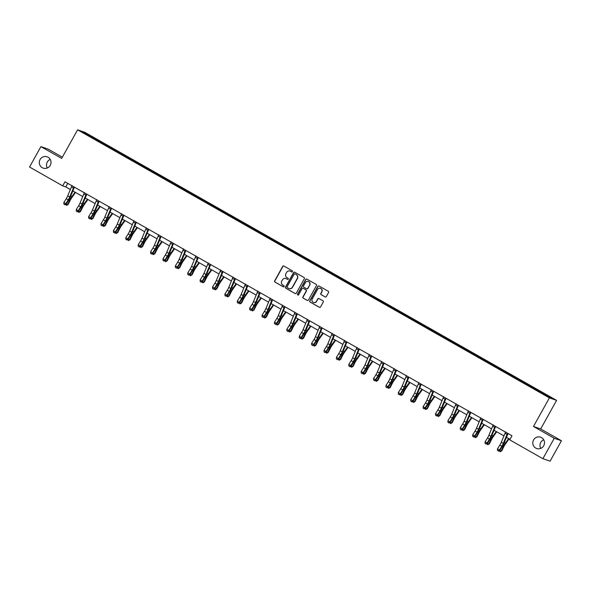 <?xml version="1.0" encoding="UTF-8"?>
<svg xmlns="http://www.w3.org/2000/svg" width="591" height="591" viewBox="0 0 591 591"><rect width="100%" height="100%" fill="white"/><g stroke="black" fill="none" stroke-linecap="round" stroke-linejoin="round"><path stroke-width="0.89" d="M533.562 439.963A5.984 5.844 -71.1 0 0 536.702 448.51A5.984 5.844 -71.1 0 0 543.727 445.74A5.984 5.844 -71.1 0 0 540.588 437.185A5.984 5.844 -71.1 0 0 533.562 439.963M543.72 439.793A5.984 5.844 -71.1 0 0 540.765 448.384M40.077 159.577A5.984 5.844 -71.1 0 0 43.217 168.132A5.984 5.844 -71.1 0 0 50.242 165.354A5.984 5.844 -71.1 0 0 47.103 156.807A5.984 5.844 -71.1 0 0 40.077 159.577M50.235 159.407A5.984 5.844 -71.1 0 0 47.28 167.999M292.434 271.646A0.643 0.628 -71.1 0 0 292.205 270.774L283.924 266.068A0.916 0.894 -71.1 0 0 282.697 266.43L274.667 280.858A0.916 0.894 -71.1 0 0 275 282.106L283.281 286.812A0.643 0.628 -71.1 0 0 284.138 286.561A0.643 0.628 -71.1 0 0 283.902 285.689L282.83 285.076A2.94 2.866 -71.1 0 1 281.767 281.094L282.439 279.898A2.94 2.866 -71.1 0 1 286.354 278.745L287.433 279.358A0.643 0.628 -71.1 0 0 288.29 279.107A0.643 0.628 -71.1 0 0 288.053 278.235L286.982 277.622A2.94 2.866 -71.1 0 1 285.918 273.64L286.583 272.436A2.94 2.866 -71.1 0 1 290.506 271.291L291.577 271.897A0.643 0.628 -71.1 0 0 292.434 271.646M325.094 296.904A0.916 0.894 -71.1 0 0 326.313 296.542L328.574 292.493A0.916 0.894 -71.1 0 0 328.234 291.252L319.037 286.022A0.916 0.894 -71.1 0 0 317.81 286.384L309.78 300.812A0.916 0.894 -71.1 0 0 310.112 302.06L319.31 307.283A0.916 0.894 -71.1 0 0 320.536 306.928L323.262 302.038A0.916 0.894 -71.1 0 0 322.93 300.789L318.992 298.551A0.916 0.894 -71.1 0 0 317.766 298.913L316.414 301.336A2.46 2.394 -71.1 0 1 313.533 302.474A2.46 2.394 -71.1 0 1 312.247 298.965L317.53 289.464A2.46 2.394 -71.1 0 1 320.418 288.327A2.46 2.394 -71.1 0 1 321.703 291.836L320.824 293.417A0.916 0.894 -71.1 0 0 321.157 294.665L325.286 296.97A0.916 0.894 -71.1 0 0 325.338 296.992M533.488 426.48L554.255 438.278L542.885 458.697L550.088 461.172L561.45 440.753L540.684 428.955L556.596 400.366L549.394 397.891L533.488 426.48L540.684 428.955M62.365 157.184L48.115 149.087L40.912 146.62L61.686 158.418L77.591 129.828L549.394 397.891M40.912 146.62L29.55 167.039L62.705 185.877L65.786 186.933L70.351 189.526M542.885 458.697L509.73 439.859L512.005 435.781L64.98 181.792L62.705 185.877M304.328 278.723A0.916 0.894 -71.1 0 0 303.996 277.475L294.798 272.252A0.916 0.894 -71.1 0 0 293.572 272.606L285.542 287.041A0.916 0.894 -71.1 0 0 285.874 288.282L295.072 293.513A0.916 0.894 -71.1 0 0 296.298 293.151L304.328 278.723M306.921 279.137L316.119 284.36A0.916 0.894 -71.1 0 1 316.451 285.608L308.413 300.036A0.916 0.894 -71.1 0 1 307.194 300.398L303.257 298.16A0.916 0.894 -71.1 0 1 302.924 296.918L306.182 291.06A0.916 0.894 -71.1 0 0 305.843 289.819L303.235 288.334A0.916 0.894 -71.1 0 0 302.008 288.696L298.618 294.783A0.643 0.628 -71.1 0 1 297.864 295.086A0.643 0.628 -71.1 0 1 297.524 294.163L305.695 279.491A0.916 0.894 -71.1 0 1 306.921 279.137M554.255 438.278L561.45 440.753M533.68 388.649L534.101 387.903L538.069 390.156L551.477 397.92L548.404 396.864L533.695 388.656L521.306 381.616L521.713 380.863L100.492 141.537L85.784 133.33L85.88 134.068M556.596 400.366L84.794 132.303L77.591 129.828M517.952 379.71L521.306 381.616M517.989 379.585L496.529 367.536L496.935 366.782M493.175 365.63L496.529 367.536M493.212 365.504L484.14 360.503L484.546 359.749M480.786 358.589L484.14 360.503M480.823 358.464L446.973 339.382L447.38 338.628M443.619 337.476L446.973 339.382M443.656 337.35L434.584 332.341L434.991 331.588M431.231 330.435L434.584 332.341M431.267 330.31L422.196 325.301L422.602 324.548M418.842 323.395L422.196 325.301M418.879 323.27L397.418 311.228L397.824 310.474M394.064 309.322L397.418 311.228M394.101 309.196L385.029 304.188L385.435 303.434M381.675 302.282L385.029 304.188M381.712 302.156L360.251 290.107L360.658 289.354M356.898 288.201L360.251 290.107M356.934 288.076L335.474 276.034L335.88 275.28M332.12 274.128L335.474 276.034M332.157 274.002L323.085 268.994L323.491 268.24M319.731 267.088L323.085 268.994M319.768 266.962L310.696 261.953L311.102 261.2M307.342 260.047L310.696 261.953M307.379 259.922L298.307 254.913L298.714 254.16M294.953 253.007L298.307 254.913M294.99 252.882L273.53 240.84L273.936 240.086M270.176 238.934L273.53 240.84M270.213 238.808L248.752 226.759L249.158 226.006M245.398 224.853L248.752 226.759M245.435 224.728L236.363 219.719L236.769 218.965M233.009 217.813L236.363 219.719M233.046 217.687L211.585 205.646L211.992 204.892M208.231 203.732L211.585 205.646M208.268 203.607L199.197 198.606L199.603 197.852M195.843 196.7L199.197 198.606M195.88 196.574L186.808 191.565L187.214 190.812M183.454 189.659L186.808 191.565M183.491 189.534L137.252 163.411L137.659 162.658M133.898 161.506L137.252 163.411M133.935 161.38L124.864 156.371L125.27 155.618M121.51 154.465L124.864 156.371M121.547 154.34L112.475 149.331L112.881 148.577M109.121 147.425L112.475 149.331M109.158 147.299L82.71 132.273L85.784 133.33M521.713 380.863L534.101 387.903M532.964 388.235L533.451 387.674M524.631 383.36L525.03 382.894M520.575 381.202L521.063 380.641M512.242 376.319L512.641 375.854M508.186 374.162L508.674 373.601M499.853 369.279L500.252 368.814M495.797 367.122L496.285 366.56M487.464 362.239L487.863 361.781M483.408 360.082L483.896 359.52M475.075 355.206L475.474 354.74M471.02 353.041L471.507 352.48M462.687 348.165L463.085 347.7M458.631 346.008L459.118 345.447M450.298 341.125L450.697 340.66M446.242 338.968L446.73 338.407M437.909 334.085L438.308 333.62M433.853 331.928L434.341 331.366M425.52 327.045L425.919 326.587M421.464 324.887L421.952 324.326M413.131 320.004L413.53 319.546M409.075 317.847L409.563 317.286M400.742 312.971L401.141 312.506M396.687 310.814L397.174 310.253M388.353 305.931L388.752 305.466M384.298 303.774L384.785 303.213M375.965 298.891L376.364 298.425M371.909 296.734L372.396 296.172M363.576 291.851L363.975 291.385M359.52 289.693L360.008 289.132M351.187 284.81L351.586 284.352M347.131 282.653L347.619 282.092M338.798 277.777L339.197 277.312M334.742 275.613L335.23 275.051M326.409 270.737L326.808 270.272M322.354 268.58L322.841 268.019M314.02 263.697L314.419 263.231M309.965 261.54L310.452 260.978M301.632 256.657L302.031 256.191M297.576 254.499L298.063 253.938M289.243 249.616L289.642 249.158M285.187 247.459L285.675 246.898M276.854 242.576L277.253 242.118M272.798 240.419L273.286 239.857M264.465 235.543L264.864 235.078M260.409 233.386L260.897 232.824M252.076 228.503L252.475 228.037M248.021 226.346L248.508 225.784M239.687 221.462L240.086 220.997M235.632 219.305L236.119 218.744M227.299 214.422L227.698 213.964M223.243 212.265L223.73 211.704M214.91 207.382L215.309 206.924M210.854 205.225L211.342 204.663M202.521 200.349L202.927 199.884M198.465 198.192L198.953 197.63M190.132 193.309L190.538 192.843M186.076 191.152L186.564 190.59M177.743 186.268L178.15 185.803M173.688 184.111L174.175 183.55M165.354 179.228L165.761 178.763M161.299 177.071L161.786 176.51M152.966 172.188L153.372 171.73M148.91 170.031L149.397 169.469M140.577 165.155L140.983 164.69M136.521 162.99L137.009 162.429M128.188 158.115L128.594 157.649M124.132 155.958L124.62 155.396M115.799 151.074L116.205 150.609M111.743 148.917L112.231 148.356M103.41 144.034L103.817 143.569M99.354 141.877L99.842 141.315M72.841 190.937L82.74 196.559M85.23 197.978L95.129 203.6M97.618 205.018L107.518 210.64M110.007 212.058L119.907 217.68M122.396 219.098L132.288 224.72M134.785 226.131L144.677 231.761M147.174 233.172L157.066 238.794M159.563 240.212L169.454 245.834M171.951 247.252L181.843 252.874M184.34 254.293L194.232 259.914M196.729 261.325L206.621 266.955M209.118 268.366L219.01 273.988M221.507 275.406L231.399 281.028M233.896 282.446L243.787 288.068M246.284 289.487L256.176 295.108M258.673 296.527L268.565 302.149M271.062 303.56L280.954 309.182M283.451 310.6L293.343 316.222M295.84 317.64L305.732 323.262M308.229 324.681L318.121 330.303M320.618 331.721L330.509 337.343M333.006 338.754L342.898 344.383M345.395 345.794L355.287 351.416M357.784 352.834L367.676 358.456M370.173 359.875L380.065 365.497M382.562 366.915L392.454 372.537M394.951 373.955L404.842 379.577M407.339 380.988L417.231 386.61M419.728 388.028L429.62 393.65M432.117 395.069L442.009 400.691M444.506 402.109L454.398 407.731M456.887 409.149L466.787 414.771M469.276 416.182L479.175 421.804M481.665 423.222L491.564 428.844M494.054 430.263L503.953 435.885M506.443 437.303L510.026 439.335M67.766 183.373L65.786 186.933M537.02 390.4L537.418 389.934M100.078 142.291L100.492 141.537M149.634 170.444L150.048 169.698M162.023 177.485L162.436 176.731M174.411 184.518L174.825 183.771M223.967 212.679L224.381 211.925M261.133 233.792L261.547 233.046M285.911 247.873L286.325 247.127M347.855 283.067L348.269 282.321M372.633 297.14L373.047 296.394M409.799 318.261L410.213 317.515M459.355 346.415L459.768 345.669M471.744 353.455L472.157 352.709M508.903 374.568L509.324 373.822M291.577 271.897L291.777 271.963A0.643 0.628 -71.1 0 0 291.784 271.971L290.706 271.358A2.94 2.866 -71.1 0 0 290.129 271.114M285.978 278.568A2.94 2.866 -71.1 0 1 286.554 278.812L287.625 279.425A0.643 0.628 -71.1 0 0 287.632 279.425L287.433 279.358M283.872 266.046A0.916 0.894 -71.1 0 0 282.89 266.497L274.859 280.924A0.916 0.894 -71.1 0 0 275.192 282.173L283.473 286.879A0.643 0.628 -71.1 0 0 283.481 286.886M294.746 272.222A0.916 0.894 -71.1 0 0 293.764 272.673L285.734 287.108A0.916 0.894 -71.1 0 0 286.066 288.349L295.264 293.579A0.916 0.894 -71.1 0 0 295.315 293.601M295.123 273.877A0.643 0.628 -71.1 0 1 295.227 273.929L295.027 273.862A0.643 0.628 -71.1 0 0 294.17 274.113L287.123 286.775A0.643 0.628 -71.1 0 0 287.352 287.647L288.482 288.29A2.94 2.866 -71.1 0 0 292.405 287.145L297.229 278.487A2.94 2.866 -71.1 0 0 296.157 274.497L295.027 273.862A0.643 0.628 -71.1 0 1 295.123 273.877L294.924 273.81M289.058 288.534A2.94 2.866 -71.1 0 0 292.604 287.211L292.405 287.145M295.227 273.929L296.357 274.571A2.94 2.866 -71.1 0 1 297.421 278.553L292.604 287.211M303.183 288.305A0.916 0.894 -71.1 0 1 303.427 288.401L306.042 289.885A0.916 0.894 -71.1 0 1 306.374 291.127L303.117 296.985A0.916 0.894 -71.1 0 0 303.449 298.226L307.386 300.464A0.916 0.894 -71.1 0 0 307.438 300.494M306.862 279.107A0.916 0.894 -71.1 0 0 305.887 279.565L297.724 294.237A0.643 0.628 -71.1 0 0 297.96 295.108M309.558 284.988A2.46 2.394 -71.1 0 0 308.273 281.479A2.46 2.394 -71.1 0 0 305.392 282.624L303.523 285.97A0.916 0.894 -71.1 0 0 303.855 287.211L306.47 288.696A0.916 0.894 -71.1 0 0 307.697 288.334L309.75 285.054A2.46 2.394 -71.1 0 0 308.369 281.515M306.714 288.792A0.916 0.894 -71.1 0 0 307.889 288.401L307.697 288.334M309.75 285.054L307.889 288.401M320.514 288.364A2.46 2.394 -71.1 0 1 321.896 291.902L321.016 293.491A0.916 0.894 -71.1 0 0 321.349 294.732L325.286 296.97M313.629 302.503A2.46 2.394 -71.1 0 0 316.606 301.403L316.414 301.336M318.941 298.529A0.916 0.894 -71.1 0 0 317.958 298.98L316.606 301.403M318.985 285.992A0.916 0.894 -71.1 0 0 318.01 286.45L309.972 300.878A0.916 0.894 -71.1 0 0 310.312 302.127L319.509 307.35A0.916 0.894 -71.1 0 0 319.561 307.379M75.515 192.459L71.77 197.726A4.676 1.012 119.6 0 0 70.122 200.497L68.164 204.464L66.547 205.38L65.638 204.442M66.214 204.05L67.44 204.752L69.398 200.785A7.018 1.514 -60.4 0 1 71.866 196.626L75.027 192.186M72.442 191.898L73.048 191.056M66.547 205.38L68.164 204.464M74.038 186.941L73.949 186.911A3.273 0.709 119.6 0 0 73.424 188.019L69.701 197.01A4.676 1.012 -60.4 0 1 68.224 199.847L65.845 203.666L66.066 204.279L68.445 200.46A7.018 1.514 119.6 0 0 70.654 196.212L74.414 187.148M72.006 185.485L71.969 185.781A3.273 0.709 119.6 0 0 71.437 186.896L67.714 195.887A4.676 1.012 -60.4 0 1 66.244 198.716L63.865 202.536L65.845 203.666L64.685 204.53L63.894 204.08L64.685 204.53M64.774 204.774L66.066 204.279M63.865 202.536L63.894 204.08M87.904 199.499L84.158 204.759A4.676 1.012 119.6 0 0 82.511 207.537L80.553 211.497L78.935 212.42L78.027 211.482M78.603 211.09L79.829 211.792L81.787 207.825A7.018 1.514 -60.4 0 1 84.254 203.666L87.416 199.219M84.831 198.938L85.436 198.096M78.935 212.42L80.553 211.497M100.293 206.54L96.547 211.8A4.676 1.012 119.6 0 0 94.9 214.57L92.942 218.537L91.317 219.46L90.416 218.522M90.992 218.131L92.218 218.833L94.176 214.865A7.018 1.514 -60.4 0 1 96.643 210.706L99.805 206.259M97.219 205.978L97.825 205.136M91.317 219.46L92.942 218.537M86.426 193.981L86.338 193.951A3.273 0.709 119.6 0 0 85.813 195.06L82.09 204.05A4.676 1.012 -60.4 0 1 80.612 206.887L78.234 210.706L78.455 211.319L80.834 207.5A7.018 1.514 119.6 0 0 83.043 203.252L86.803 194.188M84.395 192.526L84.358 192.821A3.273 0.709 119.6 0 0 83.826 193.929L80.103 202.92A4.676 1.012 -60.4 0 1 78.633 205.757L76.254 209.576L78.234 210.706L77.074 211.563L76.283 211.113L77.074 211.563M77.162 211.814L78.455 211.319M76.254 209.576L76.283 211.113M98.815 201.014L98.727 200.984A3.273 0.709 119.6 0 0 98.202 202.1L94.479 211.09A4.676 1.012 -60.4 0 1 93.001 213.92L90.622 217.739L90.844 218.36L93.223 214.54A7.018 1.514 119.6 0 0 95.432 210.293L99.192 201.228M96.784 199.566L96.747 199.861A3.273 0.709 119.6 0 0 96.215 200.97L92.492 209.96A4.676 1.012 -60.4 0 1 91.021 212.797L88.643 216.616L90.622 217.739L89.463 218.604L88.672 218.153L89.463 218.604M89.551 218.855L90.844 218.36M88.643 216.616L88.672 218.153M112.682 213.58L108.936 218.84A4.676 1.012 119.6 0 0 107.289 221.61L105.331 225.577L103.706 226.501L102.804 225.563M103.381 225.171L104.607 225.865L106.565 221.906A7.018 1.514 -60.4 0 1 109.032 217.747L112.194 213.299M109.608 213.019L110.207 212.169M103.706 226.501L105.331 225.577M111.204 208.054L111.115 208.025A3.273 0.709 119.6 0 0 110.591 209.14L106.868 218.131A4.676 1.012 -60.4 0 1 105.39 220.96L103.011 224.779L103.233 225.4L105.612 221.581A7.018 1.514 119.6 0 0 107.821 217.333L111.581 208.268M109.172 206.606L109.136 206.894A3.273 0.709 119.6 0 0 108.604 208.01L104.88 217A4.676 1.012 -60.4 0 1 103.41 219.83L101.031 223.657L103.011 224.779L101.851 225.644L101.061 225.193L101.851 225.644M101.94 225.888L103.233 225.4M101.031 223.657L101.061 225.193M125.07 220.613L121.325 225.88A4.676 1.012 119.6 0 0 119.678 228.651L117.72 232.618L116.095 233.534L115.193 232.603M115.77 232.211L116.996 232.906L118.954 228.939A7.018 1.514 -60.4 0 1 121.421 224.787L124.583 220.34M121.997 220.051L122.596 219.209M116.095 233.534L117.72 232.618M123.593 215.094L123.504 215.065A3.273 0.709 119.6 0 0 122.98 216.18L119.256 225.171A4.676 1.012 -60.4 0 1 117.779 228L115.4 231.82L115.622 232.44L118.001 228.614A7.018 1.514 119.6 0 0 120.209 224.366L123.97 215.309M121.561 213.639L121.524 213.935A3.273 0.709 119.6 0 0 120.992 215.05L117.269 224.041A4.676 1.012 -60.4 0 1 115.799 226.87L113.42 230.689L115.4 231.82L114.24 232.684L113.45 232.233L114.24 232.684M114.329 232.928L115.622 232.44M113.42 230.689L113.45 232.233M137.459 227.653L133.714 232.92A4.676 1.012 119.6 0 0 132.066 235.691L130.109 239.658L128.483 240.574L127.582 239.643M128.158 239.252L129.385 239.946L131.342 235.979A7.018 1.514 -60.4 0 1 133.81 231.82L136.972 227.38M134.386 227.092L134.984 226.25M128.483 240.574L130.109 239.658M135.982 222.135L135.893 222.105A3.273 0.709 119.6 0 0 135.369 223.213L131.645 232.204A4.676 1.012 -60.4 0 1 130.168 235.041L127.789 238.86L128.011 239.473L130.389 235.654A7.018 1.514 119.6 0 0 132.598 231.406L136.358 222.342M133.95 220.679L133.913 220.975A3.273 0.709 119.6 0 0 133.381 222.09L129.658 231.081A4.676 1.012 -60.4 0 1 128.188 233.91L125.809 237.73L127.789 238.86L126.629 239.724L125.839 239.274L126.629 239.724M126.718 239.968L128.011 239.473M125.809 237.73L125.839 239.274M149.848 234.693L146.103 239.953A4.676 1.012 119.6 0 0 144.455 242.731L142.497 246.691L140.872 247.614L139.971 246.676M140.547 246.284L141.774 246.986L143.731 243.019A7.018 1.514 -60.4 0 1 146.199 238.86L149.36 234.42M146.775 234.132L147.373 233.29M140.872 247.614L142.497 246.691M148.371 229.175L148.282 229.145A3.273 0.709 119.6 0 0 147.757 230.254L144.034 239.244A4.676 1.012 -60.4 0 1 142.557 242.081L140.178 245.9L140.399 246.513L142.778 242.694A7.018 1.514 119.6 0 0 144.987 238.446L148.747 229.382M146.339 227.72L146.302 228.015A3.273 0.709 119.6 0 0 145.77 229.123L142.047 238.121A4.676 1.012 -60.4 0 1 140.577 240.951L138.198 244.77L140.178 245.9L139.018 246.757L138.228 246.307L139.018 246.757M139.107 247.008L140.399 246.513M138.198 244.77L138.228 246.307M162.237 241.734L158.491 246.994A4.676 1.012 119.6 0 0 156.844 249.771L154.886 253.731L153.261 254.655L152.36 253.716M152.936 253.325L154.162 254.027L156.12 250.059A7.018 1.514 -60.4 0 1 158.587 245.9L161.749 241.453M159.164 241.172L159.762 240.33M153.261 254.655L154.886 253.731M160.759 236.208L160.671 236.178A3.273 0.709 119.6 0 0 160.146 237.294L156.423 246.284A4.676 1.012 -60.4 0 1 154.945 249.114L152.567 252.941L152.788 253.554L155.167 249.734A7.018 1.514 119.6 0 0 157.376 245.487L161.129 236.422M158.728 234.76L158.691 235.055A3.273 0.709 119.6 0 0 158.159 236.164L154.436 245.154A4.676 1.012 -60.4 0 1 152.966 247.991L150.587 251.81L152.567 252.941L151.407 253.798L150.616 253.347L151.407 253.798M151.495 254.049L152.788 253.554M150.587 251.81L150.616 253.347M174.626 248.774L170.88 254.034A4.676 1.012 119.6 0 0 169.233 256.804L167.275 260.771L165.65 261.695L164.749 260.757M165.325 260.365L166.551 261.067L168.509 257.1A7.018 1.514 -60.4 0 1 170.976 252.941L174.138 248.493M171.553 248.213L172.151 247.363M165.65 261.695L167.275 260.771M173.148 243.248L173.06 243.219A3.273 0.709 119.6 0 0 172.535 244.334L168.812 253.325A4.676 1.012 -60.4 0 1 167.334 256.154L164.955 259.974L165.177 260.594L167.556 256.775A7.018 1.514 119.6 0 0 169.765 252.527L173.518 243.462M171.117 241.8L171.08 242.096A3.273 0.709 119.6 0 0 170.548 243.204L166.825 252.194A4.676 1.012 -60.4 0 1 165.347 255.031L162.976 258.851L164.955 259.974L163.796 260.838L163.005 260.387L163.796 260.838M163.884 261.082L165.177 260.594M162.976 258.851L163.005 260.387M187.015 255.807L183.269 261.074A4.676 1.012 119.6 0 0 181.622 263.845L179.664 267.812L178.039 268.728L177.137 267.797M177.714 267.405L178.94 268.1L180.898 264.14A7.018 1.514 -60.4 0 1 183.365 259.981L186.527 255.534M183.941 255.246L184.54 254.403M178.039 268.728L179.664 267.812M199.403 262.847L195.658 268.115A4.676 1.012 119.6 0 0 194.011 270.885L192.053 274.852L190.428 275.768L189.526 274.837M190.095 274.446L191.329 275.14L193.287 271.173A7.018 1.514 -60.4 0 1 195.754 267.014L198.916 262.574M196.33 262.286L196.929 261.444M190.428 275.768L192.053 274.852M211.792 269.888L208.047 275.147A4.676 1.012 119.6 0 0 206.399 277.925L204.442 281.892L202.816 282.808L201.915 281.87M202.484 281.479L203.718 282.18L205.675 278.213A7.018 1.514 -60.4 0 1 208.143 274.054L211.305 269.614M208.719 269.326L209.317 268.484M202.816 282.808L204.442 281.892M224.181 276.928L220.436 282.188A4.676 1.012 119.6 0 0 218.788 284.965L216.831 288.925L215.205 289.849L214.304 288.91M214.873 288.519L216.107 289.221L218.064 285.254A7.018 1.514 -60.4 0 1 220.532 281.094L223.694 276.647M221.108 276.366L221.706 275.524M215.205 289.849L216.831 288.925M236.57 283.968L232.824 289.228A4.676 1.012 119.6 0 0 231.177 291.998L229.219 295.965L227.594 296.889L226.693 295.951M227.262 295.559L228.495 296.261L230.453 292.294A7.018 1.514 -60.4 0 1 232.92 288.135L236.082 283.687M233.497 283.407L234.095 282.564M227.594 296.889L229.219 295.965M248.959 291.001L245.213 296.268A4.676 1.012 119.6 0 0 243.566 299.039L241.608 303.006L239.983 303.929L239.082 302.991M239.65 302.599L240.884 303.294L242.835 299.334A7.018 1.514 -60.4 0 1 245.309 295.175L248.471 290.728M245.886 290.447L246.484 289.597M239.983 303.929L241.608 303.006M261.348 298.041L257.602 303.309A4.676 1.012 119.6 0 0 255.955 306.079L253.997 310.046L252.372 310.962L251.47 310.031M252.039 309.64L253.273 310.334L255.223 306.367A7.018 1.514 -60.4 0 1 257.698 302.208L260.86 297.768M258.274 297.48L258.873 296.638M252.372 310.962L253.997 310.046M273.736 305.082L269.991 310.349A4.676 1.012 119.6 0 0 268.344 313.119L266.386 317.086L264.761 318.002L263.859 317.064M264.428 316.673L265.662 317.374L267.612 313.407A7.018 1.514 -60.4 0 1 270.087 309.248L273.249 304.808M270.663 304.52L271.262 303.678M264.761 318.002L266.386 317.086M286.125 312.122L282.38 317.382A4.676 1.012 119.6 0 0 280.732 320.159L278.775 324.119L277.149 325.043L276.248 324.104M276.817 323.713L278.051 324.415L280.001 320.448A7.018 1.514 -60.4 0 1 282.476 316.288L285.638 311.849M283.052 311.56L283.65 310.718M277.149 325.043L278.775 324.119M298.514 319.162L294.769 324.422A4.676 1.012 119.6 0 0 293.121 327.2L291.164 331.159L289.538 332.083L288.637 331.145M289.206 330.753L290.44 331.455L292.39 327.488A7.018 1.514 -60.4 0 1 294.865 323.329L298.027 318.881M295.441 318.601L296.039 317.759M289.538 332.083L291.164 331.159M185.537 250.289L185.448 250.259A3.273 0.709 119.6 0 0 184.924 251.374L181.201 260.365A4.676 1.012 -60.4 0 1 179.723 263.194L177.344 267.014L177.566 267.634L179.945 263.808A7.018 1.514 119.6 0 0 182.154 259.56L185.906 250.503M183.506 248.833L183.469 249.129A3.273 0.709 119.6 0 0 182.937 250.244L179.213 259.235A4.676 1.012 -60.4 0 1 177.736 262.064L175.364 265.884L177.344 267.014L176.184 267.878L175.394 267.428L176.184 267.878M176.273 268.122L177.566 267.634M175.364 265.884L175.394 267.428M197.926 257.329L197.837 257.299A3.273 0.709 119.6 0 0 197.313 258.407L193.589 267.398A4.676 1.012 -60.4 0 1 192.112 270.235L189.733 274.054L189.955 274.667L192.334 270.848A7.018 1.514 119.6 0 0 194.542 266.6L198.295 257.536M195.887 255.873L195.857 256.169A3.273 0.709 119.6 0 0 195.325 257.284L191.602 266.275A4.676 1.012 -60.4 0 1 190.125 269.104L187.753 272.924L189.733 274.054L188.573 274.918L187.783 274.468L188.573 274.918M188.662 275.162L189.955 274.667M187.753 272.924L187.783 274.468M210.315 264.369L210.226 264.34A3.273 0.709 119.6 0 0 209.702 265.448L205.978 274.438A4.676 1.012 -60.4 0 1 204.501 277.275L202.122 281.094L202.344 281.708L204.722 277.888A7.018 1.514 119.6 0 0 206.931 273.64L210.684 264.576M208.276 262.914L208.239 263.209A3.273 0.709 119.6 0 0 207.714 264.325L203.991 273.315A4.676 1.012 -60.4 0 1 202.514 276.145L200.142 279.964L202.122 281.094L200.962 281.959L200.172 281.501L200.962 281.959M201.051 282.202L202.344 281.708M200.142 279.964L200.172 281.501M222.704 271.409L222.615 271.372A3.273 0.709 119.6 0 0 222.09 272.488L218.367 281.479A4.676 1.012 -60.4 0 1 216.89 284.308L214.511 288.135L214.732 288.748L217.111 284.928A7.018 1.514 119.6 0 0 219.32 280.681L223.073 271.616M220.665 269.954L220.628 270.25A3.273 0.709 119.6 0 0 220.103 271.358L216.38 280.348A4.676 1.012 -60.4 0 1 214.902 283.185L212.531 287.004L214.511 288.135L213.351 288.992L212.561 288.541L213.351 288.992M213.44 289.243L214.732 288.748M212.531 287.004L212.561 288.541M235.092 278.442L235.004 278.413A3.273 0.709 119.6 0 0 234.479 279.528L230.756 288.519A4.676 1.012 -60.4 0 1 229.278 291.348L226.9 295.168L227.121 295.788L229.5 291.969A7.018 1.514 119.6 0 0 231.709 287.721L235.462 278.656M233.053 276.994L233.017 277.29A3.273 0.709 119.6 0 0 232.492 278.398L228.769 287.389A4.676 1.012 -60.4 0 1 227.291 290.225L224.92 294.045L226.9 295.168L225.74 296.032L224.949 295.581L225.74 296.032M225.828 296.283L227.121 295.788M224.92 294.045L224.949 295.581M247.481 285.483L247.393 285.453A3.273 0.709 119.6 0 0 246.868 286.569L243.145 295.559A4.676 1.012 -60.4 0 1 241.667 298.389L239.289 302.208L239.51 302.828L241.889 299.009A7.018 1.514 119.6 0 0 244.098 294.754L247.851 285.697M245.442 284.035L245.405 284.323A3.273 0.709 119.6 0 0 244.881 285.438L241.158 294.429A4.676 1.012 -60.4 0 1 239.68 297.258L237.301 301.085L239.289 302.208L238.129 303.072L237.338 302.622L238.129 303.072M238.217 303.316L239.51 302.828M237.301 301.085L237.338 302.622M259.87 292.523L259.781 292.493A3.273 0.709 119.6 0 0 259.25 293.601L255.534 302.599A4.676 1.012 -60.4 0 1 254.056 305.429L251.677 309.248L251.899 309.861L254.278 306.042A7.018 1.514 119.6 0 0 256.487 301.794L260.239 292.737M257.831 291.067L257.794 291.363A3.273 0.709 119.6 0 0 257.27 292.479L253.546 301.469A4.676 1.012 -60.4 0 1 252.069 304.299L249.69 308.118L251.677 309.248L250.518 310.112L249.72 309.662L250.518 310.112M250.606 310.356L251.899 309.861M249.69 308.118L249.72 309.662M272.259 299.563L272.17 299.534A3.273 0.709 119.6 0 0 271.638 300.642L267.915 309.632A4.676 1.012 -60.4 0 1 266.445 312.469L264.066 316.288L264.288 316.902L266.667 313.082A7.018 1.514 119.6 0 0 268.875 308.834L272.628 299.77M270.22 298.108L270.183 298.403A3.273 0.709 119.6 0 0 269.659 299.519L265.935 308.509A4.676 1.012 -60.4 0 1 264.458 311.339L262.079 315.158L264.066 316.288L262.906 317.153L262.108 316.702L262.906 317.153M262.995 317.397L264.288 316.902M262.079 315.158L262.108 316.702M284.648 306.603L284.559 306.574A3.273 0.709 119.6 0 0 284.027 307.682L280.304 316.673A4.676 1.012 -60.4 0 1 278.834 319.509L276.455 323.329L276.677 323.942L279.055 320.123A7.018 1.514 119.6 0 0 281.264 315.875L285.017 306.81M282.609 305.148L282.572 305.444A3.273 0.709 119.6 0 0 282.047 306.552L278.324 315.542A4.676 1.012 -60.4 0 1 276.847 318.379L274.468 322.198L276.455 323.329L275.295 324.186L274.497 323.735L275.295 324.186M275.384 324.437L276.677 323.942M274.468 322.198L274.497 323.735M297.037 313.636L296.948 313.607A3.273 0.709 119.6 0 0 296.416 314.722L292.693 323.713A4.676 1.012 -60.4 0 1 291.223 326.542L288.844 330.362L289.065 330.982L291.444 327.163A7.018 1.514 119.6 0 0 293.653 322.915L297.406 313.851M294.998 312.188L294.961 312.484A3.273 0.709 119.6 0 0 294.436 313.592L290.713 322.583A4.676 1.012 -60.4 0 1 289.235 325.419L286.857 329.239L288.844 330.362L287.684 331.226L286.886 330.775L287.684 331.226M287.773 331.477L289.065 330.982M286.857 329.239L286.886 330.775M310.903 326.202L307.157 331.462A4.676 1.012 119.6 0 0 305.51 334.233L303.552 338.2L301.927 339.123L301.026 338.185M301.595 337.793L302.828 338.488L304.779 334.528A7.018 1.514 -60.4 0 1 307.254 330.369L310.415 325.922M307.83 325.641L308.428 324.791M301.927 339.123L303.552 338.2M309.425 320.677L309.337 320.647A3.273 0.709 119.6 0 0 308.805 321.763L305.082 330.753A4.676 1.012 -60.4 0 1 303.611 333.583L301.233 337.402L301.454 338.022L303.833 334.203A7.018 1.514 119.6 0 0 306.042 329.955L309.795 320.891M307.386 319.229L307.35 319.517A3.273 0.709 119.6 0 0 306.825 320.632L303.102 329.623A4.676 1.012 -60.4 0 1 301.624 332.452L299.245 336.279L301.233 337.402L300.073 338.266L299.275 337.816L300.073 338.266M300.162 338.51L301.454 338.022M299.245 336.279L299.275 337.816M323.292 333.235L319.546 338.503A4.676 1.012 119.6 0 0 317.899 341.273L315.941 345.24L314.316 346.156L313.415 345.225M313.984 344.834L315.217 345.528L317.168 341.568A7.018 1.514 -60.4 0 1 319.642 337.409L322.804 332.962M320.219 332.674L320.817 331.832M314.316 346.156L315.941 345.24M321.814 327.717L321.726 327.687A3.273 0.709 119.6 0 0 321.194 328.803L317.47 337.793A4.676 1.012 -60.4 0 1 316 340.623L313.622 344.442L313.843 345.063L316.222 341.236A7.018 1.514 119.6 0 0 318.431 336.988L322.184 327.931M319.775 326.262L319.738 326.557A3.273 0.709 119.6 0 0 319.214 327.673L315.491 336.663A4.676 1.012 -60.4 0 1 314.013 339.493L311.634 343.312L313.622 344.442L312.462 345.307L311.664 344.856L312.462 345.307M312.55 345.55L313.843 345.063M311.634 343.312L311.664 344.856M335.681 340.276L331.935 345.543A4.676 1.012 119.6 0 0 330.288 348.313L328.33 352.28L326.705 353.196L325.804 352.266M326.372 351.874L327.606 352.568L329.556 348.601A7.018 1.514 -60.4 0 1 332.031 344.442L335.193 340.002M332.607 339.714L333.206 338.872M326.705 353.196L328.33 352.28M334.203 334.757L334.114 334.728A3.273 0.709 119.6 0 0 333.583 335.836L329.859 344.826A4.676 1.012 -60.4 0 1 328.389 347.663L326.01 351.482L326.232 352.096L328.611 348.276A7.018 1.514 119.6 0 0 330.82 344.028L334.572 334.964M332.164 333.302L332.127 333.597A3.273 0.709 119.6 0 0 331.603 334.713L327.879 343.703A4.676 1.012 -60.4 0 1 326.402 346.533L324.023 350.352L326.01 351.482L324.851 352.347L324.053 351.896L324.851 352.347M324.939 352.591L326.232 352.096M324.023 350.352L324.053 351.896M348.069 347.316L344.324 352.576A4.676 1.012 119.6 0 0 342.677 355.354L340.719 359.321L339.094 360.237L338.192 359.298M338.761 358.907L339.995 359.609L341.945 355.642A7.018 1.514 -60.4 0 1 344.42 351.482L347.582 347.043M344.996 346.754L345.595 345.912M339.094 360.237L340.719 359.321M346.592 341.797L346.503 341.768A3.273 0.709 119.6 0 0 345.971 342.876L342.248 351.867A4.676 1.012 -60.4 0 1 340.778 354.703L338.399 358.523L338.621 359.136L341 355.317A7.018 1.514 119.6 0 0 343.208 351.069L346.961 342.004M344.553 340.342L344.516 340.638A3.273 0.709 119.6 0 0 343.992 341.746L340.268 350.744A4.676 1.012 -60.4 0 1 338.791 353.573L336.412 357.392L338.399 358.523L337.239 359.38L336.442 358.929L337.239 359.38M337.328 359.631L338.621 359.136M336.412 357.392L336.442 358.929M360.458 354.356L356.713 359.616A4.676 1.012 119.6 0 0 355.065 362.394L353.108 366.354L351.482 367.277L350.581 366.339M351.15 365.947L352.384 366.649L354.334 362.682A7.018 1.514 -60.4 0 1 356.809 358.523L359.971 354.075M357.385 353.795L357.983 352.953M351.482 367.277L353.108 366.354M358.981 348.83L358.892 348.801A3.273 0.709 119.6 0 0 358.36 349.916L354.637 358.907A4.676 1.012 -60.4 0 1 353.167 361.736L350.788 365.563L351.01 366.176L353.388 362.357A7.018 1.514 119.6 0 0 355.597 358.109L359.35 349.045M356.942 347.382L356.905 347.678A3.273 0.709 119.6 0 0 356.38 348.786L352.657 357.777A4.676 1.012 -60.4 0 1 351.18 360.613L348.801 364.433L350.788 365.563L349.628 366.42L348.83 365.969L349.628 366.42M349.717 366.671L351.01 366.176M348.801 364.433L348.83 365.969M372.847 361.397L369.102 366.656A4.676 1.012 119.6 0 0 367.454 369.427L365.497 373.394L363.871 374.317L362.97 373.379M363.539 372.987L364.773 373.689L366.723 369.722A7.018 1.514 -60.4 0 1 369.198 365.563L372.36 361.116M369.774 360.835L370.372 359.993M363.871 374.317L365.497 373.394M371.37 355.871L371.281 355.841A3.273 0.709 119.6 0 0 370.749 356.957L367.026 365.947A4.676 1.012 -60.4 0 1 365.556 368.777L363.177 372.596L363.399 373.216L365.777 369.397A7.018 1.514 119.6 0 0 367.986 365.149L371.739 356.085M369.331 354.423L369.294 354.718A3.273 0.709 119.6 0 0 368.769 355.826L365.046 364.817A4.676 1.012 -60.4 0 1 363.568 367.654L361.19 371.473L363.177 372.596L362.017 373.46L361.219 373.01L362.017 373.46M362.106 373.711L363.399 373.216M361.19 371.473L361.219 373.01M385.236 368.429L381.49 373.697A4.676 1.012 119.6 0 0 379.843 376.467L377.885 380.434L376.26 381.35L375.359 380.419M375.928 380.028L377.161 380.722L379.112 376.762A7.018 1.514 -60.4 0 1 381.587 372.603L384.748 368.156M382.163 367.868L382.761 367.026M376.26 381.35L377.885 380.434M383.758 362.911L383.67 362.881A3.273 0.709 119.6 0 0 383.138 363.997L379.415 372.987A4.676 1.012 -60.4 0 1 377.945 375.817L375.566 379.636L375.787 380.257L378.166 376.437A7.018 1.514 119.6 0 0 380.375 372.182L384.128 363.125M381.72 361.456L381.683 361.751A3.273 0.709 119.6 0 0 381.158 362.867L377.435 371.857A4.676 1.012 -60.4 0 1 375.957 374.687L373.578 378.506L375.566 379.636L374.406 380.501L373.608 380.05L374.406 380.501M374.495 380.744L375.787 380.257M373.578 378.506L373.608 380.05M397.625 375.47L393.879 380.737A4.676 1.012 119.6 0 0 392.232 383.507L390.274 387.474L388.649 388.39L387.748 387.46M388.317 387.068L389.55 387.762L391.501 383.795A7.018 1.514 -60.4 0 1 393.975 379.636L397.137 375.196M394.552 374.908L395.15 374.066M388.649 388.39L390.274 387.474M410.014 382.51L406.268 387.777A4.676 1.012 119.6 0 0 404.621 390.548L402.663 394.515L401.038 395.431L400.137 394.493M400.705 394.101L401.939 394.803L403.889 390.836A7.018 1.514 -60.4 0 1 406.364 386.677L409.526 382.237M406.94 381.949L407.539 381.106M401.038 395.431L402.663 394.515M422.402 389.55L418.65 394.81A4.676 1.012 119.6 0 0 417.01 397.588L415.052 401.548L413.427 402.471L412.525 401.533M413.094 401.141L414.328 401.843L416.278 397.876A7.018 1.514 -60.4 0 1 418.753 393.717L421.915 389.27M419.329 388.989L419.928 388.147M413.427 402.471L415.052 401.548M434.791 396.591L431.038 401.85A4.676 1.012 119.6 0 0 429.398 404.621L427.441 408.588L425.815 409.511L424.914 408.573M425.483 408.182L426.717 408.883L428.667 404.916A7.018 1.514 -60.4 0 1 431.142 400.757L434.304 396.31M431.718 396.029L432.317 395.187M425.815 409.511L427.441 408.588M447.18 403.631L443.427 408.891A4.676 1.012 119.6 0 0 441.787 411.661L439.83 415.628L438.204 416.552L437.303 415.613M437.872 415.222L439.106 415.916L441.056 411.957A7.018 1.514 -60.4 0 1 443.531 407.797L446.693 403.35M444.107 403.069L444.705 402.22M438.204 416.552L439.83 415.628M459.569 410.664L455.816 415.931A4.676 1.012 119.6 0 0 454.176 418.701L452.218 422.668L450.593 423.584L449.692 422.654M450.261 422.262L451.494 422.957L453.445 418.989A7.018 1.514 -60.4 0 1 455.92 414.83L459.081 410.39M456.496 410.102L457.094 409.26M450.593 423.584L452.218 422.668M471.958 417.704L468.205 422.971A4.676 1.012 119.6 0 0 466.565 425.742L464.607 429.709L462.982 430.625L462.081 429.687M462.65 429.302L463.876 429.997L465.834 426.03A7.018 1.514 -60.4 0 1 468.308 421.871L471.47 417.431M468.885 417.143L469.483 416.3M462.982 430.625L464.607 429.709M484.347 424.744L480.594 430.004A4.676 1.012 119.6 0 0 478.954 432.782L476.996 436.742L475.371 437.665L474.47 436.727M475.038 436.335L476.265 437.037L478.222 433.07A7.018 1.514 -60.4 0 1 480.69 428.911L483.859 424.471M481.273 424.183L481.872 423.341M475.371 437.665L476.996 436.742M496.736 431.785L492.983 437.045A4.676 1.012 119.6 0 0 491.343 439.822L489.385 443.782L487.76 444.705L486.858 443.767M487.427 443.376L488.654 444.077L490.611 440.11A7.018 1.514 -60.4 0 1 493.079 435.951L496.248 431.504M493.662 431.223L494.261 430.381M487.76 444.705L489.385 443.782M509.124 438.825L505.371 444.085A4.676 1.012 119.6 0 0 503.724 446.855L501.774 450.822L500.149 451.746L499.247 450.807M499.816 450.416L501.042 451.11L503 447.151A7.018 1.514 -60.4 0 1 505.468 442.991L508.637 438.544M506.051 438.263L506.65 437.414M500.149 451.746L501.774 450.822M396.147 369.951L396.059 369.922A3.273 0.709 119.6 0 0 395.527 371.03L391.803 380.02A4.676 1.012 -60.4 0 1 390.333 382.857L387.955 386.677L388.176 387.29L390.555 383.47A7.018 1.514 119.6 0 0 392.764 379.223L396.517 370.165M394.108 368.496L394.071 368.791A3.273 0.709 119.6 0 0 393.547 369.907L389.824 378.897A4.676 1.012 -60.4 0 1 388.346 381.727L385.967 385.546L387.955 386.677L386.795 387.541L385.997 387.09L386.795 387.541M386.883 387.785L388.176 387.29M385.967 385.546L385.997 387.09M408.536 376.992L408.447 376.962A3.273 0.709 119.6 0 0 407.916 378.07L404.192 387.061A4.676 1.012 -60.4 0 1 402.722 389.897L400.343 393.717L400.565 394.33L402.944 390.511A7.018 1.514 119.6 0 0 405.153 386.263L408.906 377.198M406.497 375.536L406.46 375.832A3.273 0.709 119.6 0 0 405.936 376.947L402.212 385.938A4.676 1.012 -60.4 0 1 400.735 388.767L398.356 392.587L400.343 393.717L399.184 394.581L398.386 394.123L399.184 394.581M399.272 394.825L400.565 394.33M398.356 392.587L398.386 394.123M420.925 384.032L420.836 383.995A3.273 0.709 119.6 0 0 420.304 385.11L416.581 394.101A4.676 1.012 -60.4 0 1 415.111 396.93L412.732 400.757L412.954 401.37L415.333 397.551A7.018 1.514 119.6 0 0 417.542 393.303L421.294 384.239M418.886 382.576L418.849 382.872A3.273 0.709 119.6 0 0 418.325 383.98L414.601 392.971A4.676 1.012 -60.4 0 1 413.124 395.807L410.745 399.627L412.732 400.757L411.572 401.614L410.775 401.163L411.572 401.614M411.661 401.865L412.954 401.37M410.745 399.627L410.775 401.163M433.314 391.065L433.225 391.035A3.273 0.709 119.6 0 0 432.693 392.151L428.97 401.141A4.676 1.012 -60.4 0 1 427.5 403.971L425.121 407.79L425.343 408.411L427.721 404.591A7.018 1.514 119.6 0 0 429.93 400.343L433.683 391.279M431.275 389.617L431.238 389.912A3.273 0.709 119.6 0 0 430.713 391.02L426.99 400.011A4.676 1.012 -60.4 0 1 425.513 402.848L423.134 406.667L425.121 407.79L423.961 408.654L423.163 408.204L423.961 408.654M424.05 408.906L425.343 408.411M423.134 406.667L423.163 408.204M445.703 398.105L445.614 398.075A3.273 0.709 119.6 0 0 445.082 399.191L441.359 408.182A4.676 1.012 -60.4 0 1 439.889 411.011L437.51 414.83L437.732 415.451L440.11 411.632A7.018 1.514 119.6 0 0 442.319 407.384L446.072 398.319M443.664 396.657L443.627 396.945A3.273 0.709 119.6 0 0 443.095 398.061L439.379 407.051A4.676 1.012 -60.4 0 1 437.901 409.881L435.523 413.707L437.51 414.83L436.35 415.695L435.552 415.244L436.35 415.695M436.439 415.938L437.732 415.451M435.523 413.707L435.552 415.244M458.091 405.145L458.003 405.116A3.273 0.709 119.6 0 0 457.471 406.224L453.748 415.222A4.676 1.012 -60.4 0 1 452.278 418.051L449.899 421.871L450.12 422.491L452.499 418.664A7.018 1.514 119.6 0 0 454.708 414.417L458.461 405.36M456.053 403.69L456.016 403.985A3.273 0.709 119.6 0 0 455.484 405.101L451.76 414.092A4.676 1.012 -60.4 0 1 450.29 416.921L447.912 420.74L449.899 421.871L448.739 422.735L447.941 422.284L448.739 422.735M448.828 422.979L450.12 422.491M447.912 420.74L447.941 422.284M470.48 412.186L470.392 412.156A3.273 0.709 119.6 0 0 469.86 413.264L466.136 422.255A4.676 1.012 -60.4 0 1 464.666 425.092L462.288 428.911L462.509 429.524L464.888 425.705A7.018 1.514 119.6 0 0 467.097 421.457L470.85 412.392M468.441 410.73L468.404 411.026A3.273 0.709 119.6 0 0 467.873 412.141L464.149 421.132A4.676 1.012 -60.4 0 1 462.679 423.961L460.3 427.781L462.288 428.911L461.128 429.775L460.33 429.325L461.128 429.775M461.216 430.019L462.509 429.524M460.3 427.781L460.33 429.325M482.869 419.226L482.781 419.196A3.273 0.709 119.6 0 0 482.249 420.304L478.525 429.295A4.676 1.012 -60.4 0 1 477.055 432.132L474.676 435.951L474.898 436.564L477.277 432.745A7.018 1.514 119.6 0 0 479.486 428.497L483.239 419.433M480.83 417.771L480.793 418.066A3.273 0.709 119.6 0 0 480.261 419.174L476.538 428.165A4.676 1.012 -60.4 0 1 475.068 431.002L472.689 434.821L474.676 435.951L473.517 436.808L472.719 436.357L473.517 436.808M473.605 437.059L474.898 436.564M472.689 434.821L472.719 436.357M495.258 426.259L495.169 426.229A3.273 0.709 119.6 0 0 494.637 427.345L490.914 436.335A4.676 1.012 -60.4 0 1 489.444 439.165L487.065 442.991L487.287 443.605L489.666 439.785A7.018 1.514 119.6 0 0 491.875 435.537L495.627 426.473M493.219 424.811L493.182 425.106A3.273 0.709 119.6 0 0 492.65 426.214L488.927 435.205A4.676 1.012 -60.4 0 1 487.457 438.042L485.078 441.861L487.065 442.991L485.905 443.848L485.108 443.398L485.905 443.848M485.994 444.1L487.287 443.605M485.078 441.861L485.108 443.398M507.647 433.299L507.558 433.269A3.273 0.709 119.6 0 0 507.026 434.385L503.303 443.376A4.676 1.012 -60.4 0 1 501.833 446.205L499.454 450.024L499.676 450.645L502.055 446.826A7.018 1.514 119.6 0 0 504.263 442.578L508.016 433.513M505.608 431.851L505.571 432.139A3.273 0.709 119.6 0 0 505.039 433.255L501.316 442.245A4.676 1.012 -60.4 0 1 499.846 445.075L497.467 448.901L499.454 450.024L498.294 450.889L497.496 450.438L498.294 450.889M498.383 451.132L499.676 450.645M497.467 448.901L497.496 450.438M68.549 200.305L69.398 200.785M70.75 195.99L71.866 196.626M69.701 197.01L67.714 195.887M68.224 199.847L66.244 198.716M73.424 188.019L71.437 186.896M80.937 207.345L81.787 207.825M83.139 203.031L84.254 203.666M93.326 214.378L94.176 214.865M95.528 210.071L96.643 210.706M82.09 204.05L80.103 202.92M80.612 206.887L78.633 205.757M85.813 195.06L83.826 193.929M94.479 211.09L92.492 209.96M93.001 213.92L91.021 212.797M98.202 202.1L96.215 200.97M105.715 221.418L106.565 221.906M107.917 217.111L109.032 217.747M106.868 218.131L104.88 217M105.39 220.96L103.41 219.83M110.591 209.14L108.604 208.01M118.104 228.458L118.954 228.939M120.305 224.152L121.421 224.787M119.256 225.171L117.269 224.041M117.779 228L115.799 226.87M122.98 216.18L120.992 215.05M130.485 235.499L131.342 235.979M132.694 231.184L133.81 231.82M131.645 232.204L129.658 231.081M130.168 235.041L128.188 233.91M135.369 223.213L133.381 222.09M142.874 242.539L143.731 243.019M145.083 238.225L146.199 238.86M144.034 239.244L142.047 238.121M142.557 242.081L140.577 240.951M147.757 230.254L145.77 229.123M155.263 249.579L156.12 250.059M157.472 245.265L158.587 245.9M156.423 246.284L154.436 245.154M154.945 249.114L152.966 247.991M160.146 237.294L158.159 236.164M167.652 256.612L168.509 257.1M169.861 252.305L170.976 252.941M168.812 253.325L166.825 252.194M167.334 256.154L165.347 255.031M172.535 244.334L170.548 243.204M180.041 263.652L180.898 264.14M182.25 259.346L183.365 259.981M192.43 270.693L193.287 271.173M194.638 266.378L195.754 267.014M204.818 277.733L205.675 278.213M207.027 273.419L208.143 274.054M217.207 284.773L218.064 285.254M219.416 280.459L220.532 281.094M229.596 291.806L230.453 292.294M231.805 287.499L232.92 288.135M241.985 298.847L242.835 299.334M244.194 294.54L245.309 295.175M254.374 305.887L255.223 306.367M256.583 301.58L257.698 302.208M266.763 312.927L267.612 313.407M268.971 308.613L270.087 309.248M279.151 319.967L280.001 320.448M281.36 315.653L282.476 316.288M291.54 327L292.39 327.488M293.742 322.693L294.865 323.329M181.201 260.365L179.213 259.235M179.723 263.194L177.736 262.064M184.924 251.374L182.937 250.244M193.589 267.398L191.602 266.275M192.112 270.235L190.125 269.104M197.313 258.407L195.325 257.284M205.978 274.438L203.991 273.315M204.501 277.275L202.514 276.145M209.702 265.448L207.714 264.325M218.367 281.479L216.38 280.348M216.89 284.308L214.902 283.185M222.09 272.488L220.103 271.358M230.756 288.519L228.769 287.389M229.278 291.348L227.291 290.225M234.479 279.528L232.492 278.398M243.145 295.559L241.158 294.429M241.667 298.389L239.68 297.258M246.868 286.569L244.881 285.438M255.534 302.599L253.546 301.469M254.056 305.429L252.069 304.299M259.25 293.601L257.27 292.479M267.915 309.632L265.935 308.509M266.445 312.469L264.458 311.339M271.638 300.642L269.659 299.519M280.304 316.673L278.324 315.542M278.834 319.509L276.847 318.379M284.027 307.682L282.047 306.552M292.693 323.713L290.713 322.583M291.223 326.542L289.235 325.419M296.416 314.722L294.436 313.592M303.929 334.041L304.779 334.528M306.131 329.734L307.254 330.369M305.082 330.753L303.102 329.623M303.611 333.583L301.624 332.452M308.805 321.763L306.825 320.632M316.318 341.081L317.168 341.568M318.519 336.774L319.642 337.409M317.47 337.793L315.491 336.663M316 340.623L314.013 339.493M321.194 328.803L319.214 327.673M328.707 348.121L329.556 348.601M330.908 343.807L332.031 344.442M329.859 344.826L327.879 343.703M328.389 347.663L326.402 346.533M333.583 335.836L331.603 334.713M341.096 355.161L341.945 355.642M343.297 350.847L344.42 351.482M342.248 351.867L340.268 350.744M340.778 354.703L338.791 353.573M345.971 342.876L343.992 341.746M353.484 362.202L354.334 362.682M355.686 357.887L356.809 358.523M354.637 358.907L352.657 357.777M353.167 361.736L351.18 360.613M358.36 349.916L356.38 348.786M365.873 369.235L366.723 369.722M368.075 364.928L369.198 365.563M367.026 365.947L365.046 364.817M365.556 368.777L363.568 367.654M370.749 356.957L368.769 355.826M378.262 376.275L379.112 376.762M380.464 371.968L381.587 372.603M379.415 372.987L377.435 371.857M377.945 375.817L375.957 374.687M383.138 363.997L381.158 362.867M390.651 383.315L391.501 383.795M392.852 379.001L393.975 379.636M403.04 390.356L403.889 390.836M405.241 386.041L406.364 386.677M415.429 397.396L416.278 397.876M417.63 393.081L418.753 393.717M427.818 404.429L428.667 404.916M430.019 400.122L431.142 400.757M440.206 411.469L441.056 411.957M442.408 407.162L443.531 407.797M452.595 418.509L453.445 418.989M454.797 414.202L455.92 414.83M464.984 425.55L465.834 426.03M467.185 421.235L468.308 421.871M477.373 432.59L478.222 433.07M479.574 428.276L480.69 428.911M489.762 439.623L490.611 440.11M491.963 435.316L493.079 435.951M502.151 446.663L503 447.151M504.352 442.356L505.468 442.991M391.803 380.02L389.824 378.897M390.333 382.857L388.346 381.727M395.527 371.03L393.547 369.907M404.192 387.061L402.212 385.938M402.722 389.897L400.735 388.767M407.916 378.07L405.936 376.947M416.581 394.101L414.601 392.971M415.111 396.93L413.124 395.807M420.304 385.11L418.325 383.98M428.97 401.141L426.99 400.011M427.5 403.971L425.513 402.848M432.693 392.151L430.713 391.02M441.359 408.182L439.379 407.051M439.889 411.011L437.901 409.881M445.082 399.191L443.095 398.061M453.748 415.222L451.76 414.092M452.278 418.051L450.29 416.921M457.471 406.224L455.484 405.101M466.136 422.255L464.149 421.132M464.666 425.092L462.679 423.961M469.86 413.264L467.873 412.141M478.525 429.295L476.538 428.165M477.055 432.132L475.068 431.002M482.249 420.304L480.261 419.174M490.914 436.335L488.927 435.205M489.444 439.165L487.457 438.042M494.637 427.345L492.65 426.214M503.303 443.376L501.316 442.245M501.833 446.205L499.846 445.075M507.026 434.385L505.039 433.255"/></g></svg>
